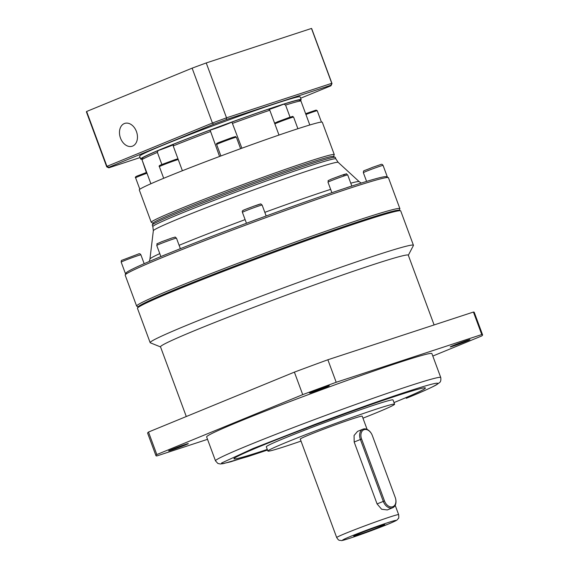 <?xml version="1.0" encoding="UTF-8"?>
<svg xmlns="http://www.w3.org/2000/svg" width="569" height="569" viewBox="0 0 569 569"><rect width="100%" height="100%" fill="white"/><g stroke="black" fill="none" stroke-linecap="round" stroke-linejoin="round"><path stroke-width="0.85" d="M434.104 324.942L408.293 255.168A132.093 4.822 159.7 0 0 331.108 278.988A132.093 4.822 159.7 0 0 196.888 329.686A132.093 4.822 159.7 0 0 160.508 346.827L186.291 416.522M408.329 255.261L413.4 245.502A140.351 5.121 159.7 0 0 413.435 245.267A140.351 5.121 159.7 0 0 331.428 270.574A140.351 5.121 159.7 0 0 188.816 324.444A140.351 5.121 159.7 0 0 150.159 342.659A140.351 5.121 159.7 0 0 150.337 342.808L160.543 346.919M413.435 245.267L400.732 210.943A140.351 5.121 159.7 0 0 400.583 210.8A140.351 5.121 159.7 0 0 316.492 237.038A140.351 5.121 159.7 0 0 176.12 290.112A140.351 5.121 159.7 0 0 137.485 308.121A140.351 5.121 159.7 0 0 137.463 308.327L150.159 342.659M326.393 387.084A10.505 0.384 -20.3 0 1 315.717 391.116A10.505 0.384 -20.3 0 1 309.579 393.008A10.505 0.384 -20.3 0 1 312.473 391.643A10.505 0.384 -20.3 0 1 323.149 387.61A10.505 0.384 -20.3 0 1 329.287 385.718A10.505 0.384 -20.3 0 1 326.393 387.084M467.028 340.98A10.505 0.384 -20.3 0 1 456.352 345.013A10.505 0.384 -20.3 0 1 450.214 346.912A10.505 0.384 -20.3 0 1 453.109 345.547A10.505 0.384 -20.3 0 1 463.785 341.514A10.505 0.384 -20.3 0 1 469.923 339.622A10.505 0.384 -20.3 0 1 467.028 340.98M185.43 444.979A10.505 0.384 -20.3 0 1 174.754 449.012A10.505 0.384 -20.3 0 1 168.616 450.904A10.505 0.384 -20.3 0 1 171.511 449.538A10.505 0.384 -20.3 0 1 182.187 445.506A10.505 0.384 -20.3 0 1 188.325 443.614A10.505 0.384 -20.3 0 1 185.43 444.979M400.583 210.8L399.424 210.267A139.455 5.085 159.7 0 0 315.873 236.334A139.455 5.085 159.7 0 0 176.404 289.073A139.455 5.085 159.7 0 0 138.018 306.961L137.485 308.121M215.487 460.84L206.639 436.928A120.087 4.381 -20.3 0 1 239.713 421.337A120.087 4.381 -20.3 0 1 361.728 375.248A120.087 4.381 -20.3 0 1 431.899 353.598L440.747 377.517A120.087 4.381 -20.3 0 0 370.575 399.168A120.087 4.381 -20.3 0 0 248.561 445.257A120.087 4.381 -20.3 0 0 215.487 460.84L217.849 463.436L220.21 463.977L223.404 463.614L248.255 456.452L267.515 450.051L230.708 461.793L222.735 463.635L221.54 463.024L253.105 448.5L314.472 424.566C342.702 413.948 380.739 400.27 406.43 391.877C462.056 373.726 431.779 388.072 406.252 398.3L406.401 398.243C421.615 391.998 431.658 387.517 436.508 384.793L439.73 382.439C440.726 381.671 441.067 380.028 440.747 377.517M233.937 458.799A102.071 3.727 159.7 0 0 267.281 449.425A102.071 3.727 -20.3 0 1 233.944 458.813A102.071 3.727 -20.3 0 1 262.053 445.563A102.071 3.727 -20.3 0 1 365.767 406.394A102.071 3.727 -20.3 0 1 425.413 387.987A102.071 3.727 -20.3 0 1 397.297 401.237A102.071 3.727 -20.3 0 1 393.997 402.582A102.071 3.727 159.7 0 0 397.29 401.209A102.071 3.727 159.7 0 0 425.406 387.973M301.015 441.096A67.547 2.468 -20.3 0 1 267.885 451.053A67.547 2.468 -20.3 0 1 286.492 442.291A67.547 2.468 -20.3 0 1 355.127 416.366A67.547 2.468 -20.3 0 1 394.594 404.189A67.547 2.468 -20.3 0 1 375.988 412.952A67.547 2.468 -20.3 0 1 362.958 418.179M267.885 451.053L266.313 446.807A67.547 2.468 -20.3 0 1 284.92 438.038A67.547 2.468 -20.3 0 1 353.555 412.12A67.547 2.468 -20.3 0 1 393.023 399.936L394.594 404.189M395.668 498.913L395.718 499.134A9.004 6.273 -112.3 0 1 392.681 507.74L387.29 509.952L381.635 509.248L377.076 503.921L354.174 442.013L354.067 435.491L357.552 431.387L362.937 429.175A9.004 6.273 -112.3 0 1 371.152 433.165L371.265 433.358A8.108 5.64 -112.3 0 1 372.325 435.498L395.22 497.406A8.108 5.64 -112.3 0 1 395.668 498.913A8.108 5.64 -112.3 0 1 392.126 506.901A8.108 5.64 -112.3 0 1 384.48 500.926L361.585 439.019A8.108 5.64 -112.3 0 1 363.378 430.008A8.108 5.64 -112.3 0 1 371.265 433.358M336.699 537.563C339.245 541.475 339.266 539.889 341.229 540.55C341.414 541.048 350.34 538.21 360.383 534.647L388.278 524.077C396.486 520.621 396.444 520.443 397.34 519.696L398.371 518.409C398.812 518.53 398.905 517.278 398.641 514.646A33.023 1.202 -20.3 0 0 379.345 520.599A33.023 1.202 -20.3 0 0 345.788 533.274A33.023 1.202 -20.3 0 0 336.699 537.563L300.268 439.076A33.023 1.202 -20.3 0 1 309.358 434.794A33.023 1.202 -20.3 0 1 342.915 422.12A33.023 1.202 -20.3 0 1 362.211 416.167L367.119 429.424M380.17 526.738A16.515 0.605 -20.3 0 1 363.242 533.132A16.515 0.605 -20.3 0 1 353.74 536.041A16.515 0.605 -20.3 0 1 358.292 533.914A16.515 0.605 -20.3 0 1 374.921 527.627A16.515 0.605 -20.3 0 1 384.708 524.59A16.515 0.605 -20.3 0 1 380.17 526.738M207.529 439.332L156.781 455.961A174.128 6.351 -20.3 0 1 155.956 455.669L147.627 433.158A174.128 6.351 -20.3 0 1 148.495 432.049L294.386 372.126A174.128 6.351 -20.3 0 1 327.872 359.764L473.429 312.047A174.128 6.351 -20.3 0 1 474.254 312.338L482.583 334.849A174.128 6.351 -20.3 0 1 481.715 335.966L432.803 356.052M155.956 455.669A174.128 6.351 -20.3 0 1 156.824 454.56L148.495 432.049M473.429 312.047L481.758 334.558A174.128 6.351 -20.3 0 1 482.583 334.849M481.758 334.558L336.201 382.276L327.872 359.764M294.386 372.126L302.715 394.637A174.128 6.351 -20.3 0 1 336.201 382.276M302.715 394.637L156.824 454.56M392.681 507.74A9.004 6.273 -112.3 0 1 383.286 501.367L360.39 439.46A9.004 6.273 -112.3 0 1 362.937 429.175M399.267 210.217L399.879 208.894A140.351 5.121 159.7 0 0 399.9 208.688A140.351 5.121 159.7 0 0 317.893 233.994A140.351 5.121 159.7 0 0 175.288 287.864A140.351 5.121 159.7 0 0 136.631 306.079A140.351 5.121 159.7 0 0 136.78 306.222L138.103 306.826M399.9 208.688L388.449 177.734A140.351 5.121 159.7 0 0 388.3 177.592A140.351 5.121 159.7 0 0 304.209 203.83A140.351 5.121 159.7 0 0 163.836 256.911A140.351 5.121 159.7 0 0 125.201 274.919A140.351 5.121 159.7 0 0 125.18 275.126L136.631 306.079M388.3 177.592L386.372 176.71A138.85 5.064 159.7 0 0 351.137 186.291A138.85 5.064 159.7 0 0 345.774 188.047A138.85 5.064 159.7 0 0 260.239 218.169A138.85 5.064 159.7 0 0 252.65 220.971A138.85 5.064 159.7 0 0 167.037 254.059A138.85 5.064 159.7 0 0 164.306 255.175A138.85 5.064 159.7 0 0 161.66 256.263A138.85 5.064 159.7 0 0 126.119 272.942A138.85 5.064 159.7 0 0 126.09 272.992L125.201 274.919M351.137 186.291A10.505 0.384 159.7 0 0 345.774 188.047M386.842 176.923A10.505 0.384 159.7 0 0 387.24 176.66A10.505 0.384 159.7 0 0 386.522 176.781M167.037 254.059A10.505 0.384 159.7 0 0 163.815 255.339A10.505 0.384 159.7 0 0 161.66 256.263M260.239 218.169A10.505 0.384 159.7 0 0 252.65 220.971M335.874 158.915L335.319 157.407A97.569 3.563 159.7 0 0 335.212 157.307A97.569 3.563 159.7 0 0 276.754 175.551A97.569 3.563 159.7 0 0 179.164 212.443A97.569 3.563 159.7 0 0 152.307 224.961A97.569 3.563 159.7 0 0 152.293 225.111L152.855 226.618A97.569 3.563 -20.3 0 1 179.726 213.951A97.569 3.563 -20.3 0 1 278.867 176.504A97.569 3.563 -20.3 0 1 335.874 158.915L338.185 162.357A98.558 3.599 159.7 0 0 279.834 180.473A98.558 3.599 159.7 0 0 180.494 218.012A98.558 3.599 159.7 0 0 153.338 230.737L149.946 259.059A111.574 4.068 -20.3 0 1 159.775 253.618M335.212 157.307L333.285 156.425A96.069 3.506 159.7 0 0 275.723 174.384A96.069 3.506 159.7 0 0 179.64 210.715A96.069 3.506 159.7 0 0 153.196 223.041L152.307 224.961M333.448 156.496L334.259 154.74A97.569 3.563 159.7 0 0 334.273 154.59A97.569 3.563 159.7 0 0 277.267 172.187A97.569 3.563 159.7 0 0 178.125 209.634A97.569 3.563 159.7 0 0 151.254 222.294A97.569 3.563 159.7 0 0 151.361 222.394L153.125 223.204M334.273 154.59L322.303 122.235A97.569 3.563 159.7 0 0 265.296 139.825A97.569 3.563 159.7 0 0 166.155 177.272A97.569 3.563 159.7 0 0 139.284 189.932L151.254 222.294M161.873 164.533L157.393 152.407L158.04 150.6A84.063 3.065 -20.3 0 0 142.826 157.734L141.965 159.64L150.885 183.751M219.57 156.468L210.103 130.102A84.063 3.065 -20.3 0 0 173.46 144.263L173.196 145.913L182.386 170.743M158.04 150.6A12.006 0.441 159.7 0 0 171.682 145.486A12.006 0.441 159.7 0 0 173.396 144.761M210.103 130.102A12.006 0.441 159.7 0 0 218.048 127.499A12.006 0.441 159.7 0 0 228.958 123.352A12.006 0.441 159.7 0 0 231.889 122.058L241.896 148.217M126.119 272.942A10.505 0.384 159.7 0 0 125.351 273.39A10.505 0.384 159.7 0 0 125.948 273.305M309.806 124.988L300.916 100.941L299.01 100.059A84.063 3.065 -20.3 0 0 283.881 104.127L285.574 105.066L290.055 117.178M146.354 172.507L142.143 160.124M157.393 152.407A85.563 3.122 159.7 0 0 141.965 159.64M210.352 131.553A85.563 3.122 159.7 0 0 173.196 145.913M278.988 135.059L269.806 110.237A85.563 3.122 159.7 0 0 232.685 123.309M269.806 110.237L268.497 109.17A84.063 3.065 -20.3 0 0 231.889 122.058M268.902 109.518A12.006 0.441 159.7 0 0 283.881 104.127M300.916 100.941A85.563 3.122 159.7 0 0 285.574 105.066M120.493 138.096A12.006 8.606 71.9 0 1 124.732 123.409A12.006 8.606 71.9 0 1 136.446 131.546A12.006 8.606 71.9 0 1 132.207 146.233A12.006 8.606 71.9 0 1 120.493 138.096M142.229 159.071A85.563 3.122 -20.3 0 1 140.657 159.036A85.563 3.122 -20.3 0 1 164.221 147.933A85.563 3.122 -20.3 0 1 251.164 115.094A85.563 3.122 -20.3 0 1 301.157 99.667A85.563 3.122 -20.3 0 1 300.169 100.599M140.657 159.036L139.618 156.226A85.563 3.122 -20.3 0 1 163.182 145.116A85.563 3.122 -20.3 0 1 250.118 112.285A85.563 3.122 -20.3 0 1 300.112 96.851L301.157 99.667M140.109 157.556L108.814 167.819A118.587 4.324 -20.3 0 1 108.771 167.805A118.587 4.324 -20.3 0 1 108.828 167.279L106.936 166.354L212.422 123.025A120.087 4.381 -20.3 0 1 226.526 117.819L331.77 83.323A120.087 4.381 -20.3 0 1 331.976 83.472L311.677 28.599A120.087 4.381 159.7 0 0 311.478 28.45L206.234 62.946A120.087 4.381 159.7 0 0 192.123 68.159L86.637 111.481A120.087 4.381 159.7 0 0 86.417 111.922L106.716 166.795A120.087 4.381 -20.3 0 1 106.936 166.354L86.637 111.481M108.771 167.805L106.844 166.916A120.087 4.381 -20.3 0 1 106.716 166.795M108.828 167.279L213.56 124.262L212.422 123.025L192.123 68.159M213.56 124.262A118.587 4.324 -20.3 0 1 226.426 119.511L226.526 117.819L206.234 62.946M226.426 119.511L330.916 85.258L331.77 83.323L311.478 28.45M331.976 83.472A120.087 4.381 -20.3 0 1 331.955 83.65L331.066 85.57A118.587 4.324 -20.3 0 1 330.902 85.798L300.624 98.238M388.129 524.134C383.342 526.161 364.537 533.416 350.291 538.103C336.564 542.584 344.039 539.042 350.333 536.517C355.12 534.49 373.925 527.235 388.172 522.548C401.899 518.067 394.424 521.609 388.129 524.134M354.174 442.013L361.585 439.019M377.076 503.921L384.48 500.926M179.107 245.303A111.574 4.068 -20.3 0 1 180.679 244.656A111.574 4.068 -20.3 0 1 245.104 219.613M264.82 212.337A111.574 4.068 -20.3 0 1 330.646 189.363M350.774 183.197A111.574 4.068 -20.3 0 1 359.195 181.653L361.251 183.062M330.895 180.842A10.505 0.384 159.7 0 0 328 182.208C328.882 179.626 326.272 181.703 331.314 179.128L341.606 175.273C349.416 173.14 344.906 173.517 347.709 174.918A10.505 0.384 159.7 0 0 341.571 176.81A10.505 0.384 159.7 0 0 330.895 180.842M366.258 171.333A10.505 0.384 159.7 0 0 363.363 172.699C363.989 169.939 361.244 172.101 372.709 167.286L380.334 164.669C381.486 163.993 382.396 164.235 383.072 165.408A10.505 0.384 159.7 0 0 373.228 168.637A10.505 0.384 159.7 0 0 366.258 171.333M121.19 262.131C121.24 260.766 121.439 260.161 121.787 260.317L138.16 254.101C139.313 253.425 140.223 253.674 140.899 254.841A10.505 0.384 159.7 0 0 131.055 258.07A10.505 0.384 159.7 0 0 124.085 260.766A10.505 0.384 159.7 0 0 121.19 262.131L125.351 273.39M156.752 245.445C157.962 242.558 154.363 245.189 161.489 241.797L172.123 237.92C176.98 236.832 174.064 236.583 176.468 238.155A10.505 0.384 159.7 0 0 173.588 238.937A10.505 0.384 159.7 0 0 159.647 244.08A10.505 0.384 159.7 0 0 156.752 245.445L160.878 256.591M242.415 212.337A10.505 0.384 159.7 0 0 242.415 212.344L242.323 211.775C241.825 210.274 244.087 210.025 254.073 206.092C263.283 203.396 259.578 203.375 262.124 205.046A10.505 0.384 159.7 0 0 262.124 205.046A10.505 0.384 159.7 0 0 255.986 206.945A10.505 0.384 159.7 0 0 245.31 210.978A10.505 0.384 159.7 0 0 242.415 212.337L246.462 223.268M297.893 128.722L293.59 117.079A10.505 0.384 159.7 0 0 287.452 118.978A10.505 0.384 159.7 0 0 276.776 123.011A10.505 0.384 159.7 0 0 274.834 123.836M219.556 143.153A10.505 0.384 159.7 0 0 216.661 144.519C215.836 143.907 216.881 143.111 219.812 142.129L231.647 137.719C238.205 135.941 234.108 136.411 236.37 137.229A10.505 0.384 159.7 0 0 230.232 139.12A10.505 0.384 159.7 0 0 219.556 143.153M178.232 159.519A10.505 0.384 159.7 0 0 162.279 165.295A10.505 0.384 159.7 0 0 159.384 166.653C158.559 166.041 159.612 165.245 162.535 164.263L177.955 158.779M146.98 173.204A10.505 0.384 159.7 0 0 138.502 176.447A10.505 0.384 159.7 0 0 135.607 177.812C134.782 177.201 135.835 176.404 138.758 175.416L146.681 172.386L138.786 175.408M321.442 122.079L317.239 110.72A10.505 0.384 159.7 0 0 305.93 114.497M343.299 175.195C346.464 173.922 346.471 173.758 343.313 174.697L331.364 179.107M260.197 204.171C263.212 202.642 240.31 211.099 243.304 210.409M289.785 117.797C293.163 116.439 293.17 116.261 289.806 117.264L277.06 121.965M232.572 137.947C235.943 136.588 235.95 136.411 232.586 137.413L219.84 142.115M175.295 160.081C178.673 158.723 178.68 158.545 175.309 159.548L162.563 164.249M313.434 111.439L315.66 110.237L305.631 113.686L316.25 110.123L317.239 110.72M398.641 514.646L395.185 505.308M274.55 123.082L288.867 117.577C295.425 115.792 291.328 116.268 293.59 117.079M351.834 186.063L347.709 174.918M387.24 176.66L383.072 165.408M144.17 263.689L140.899 254.841M180.359 248.681L176.468 238.155M266.171 215.992L262.124 205.046M338.185 162.357L359.195 181.653M240.609 148.687L236.37 137.229M331.883 192.706L328 182.208M149.298 261.463L149.946 259.059M366.592 181.411L363.363 172.699M153.338 230.737L152.855 226.618M220.893 155.97L216.661 144.519M163.687 178.289L159.384 166.653M139.839 189.257L135.607 177.812"/></g></svg>
